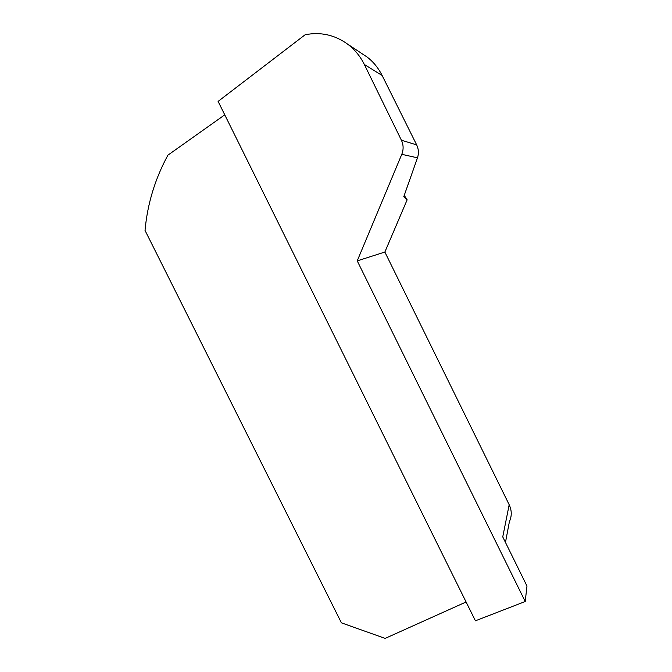 <?xml version="1.0" encoding="UTF-8"?>
<svg xmlns="http://www.w3.org/2000/svg" width="672" height="672" viewBox="0 0 672 672"><rect width="100%" height="100%" fill="white"/><g stroke="black" fill="none" stroke-linecap="round" stroke-linejoin="round"><path stroke-width="1.01" d="M525.218 601.516L357.227 260.879L401.78 154.316C403.662 149.537 403.536 144.841 401.402 140.221L364.35 64.504C360.276 56.28 354.682 49.476 347.55 44.092C334.639 34.843 320.51 31.727 305.155 34.742L218.098 101.396L475.415 620.802L525.218 601.516L526.974 586.051L502.748 536.903L509.183 504.731L384.863 252.042L407.14 199.819L404.242 195.35M505.47 542.422L509.41 521.615C511.921 516.088 511.854 510.46 509.183 504.731M224.759 114.836L167.933 155.14C155.089 178.718 147.454 203.818 145.026 230.42L341.418 622.835L385.148 638.4L466.091 601.986M362.46 53.962L366.971 56.944C373.254 61.698 378.302 67.872 382.116 75.449L416.674 144.892C418.664 149.117 418.933 153.426 417.48 157.828L403.771 196.703L407.14 199.819M384.863 252.042L357.227 260.879M382.116 75.449L364.35 64.504M401.402 140.221L416.674 144.892M417.48 157.828L401.78 154.316M366.971 56.944L347.55 44.092"/></g></svg>
